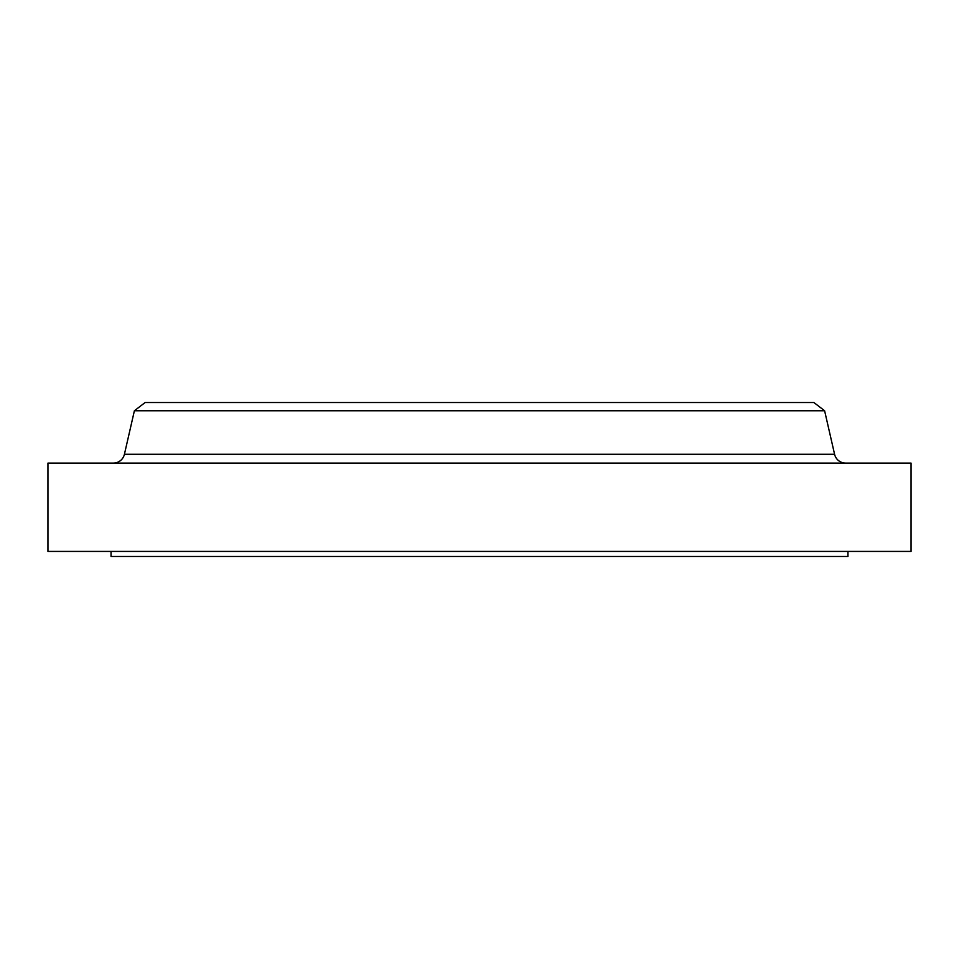<?xml version="1.0" encoding="UTF-8"?>
<svg xmlns="http://www.w3.org/2000/svg" width="959" height="959" viewBox="0 0 959 959"><rect width="100%" height="100%" fill="white"/><g stroke="black" fill="none" stroke-linecap="round" stroke-linejoin="round"><path stroke-width="1.44" d="M845.646 463.101A11.352 11.352 0 0 1 834.582 454.278L824.608 410.752L813.891 402.528L145.109 402.528L134.392 410.752L824.608 410.752L134.392 410.752L124.418 454.278L834.582 454.278A11.352 11.352 0 0 0 845.646 463.101M847.96 556.472L847.96 551.425L847.96 556.472L111.04 556.472L847.96 556.472M111.04 551.425L111.04 556.472L111.04 551.425M911.05 551.425L911.05 463.101L47.95 463.101L47.95 551.425L911.05 551.425L911.05 463.101L47.95 463.101L47.95 551.425L911.05 551.425M824.608 410.752L834.582 454.278L124.418 454.278L134.392 410.752L145.109 402.528L813.891 402.528L824.608 410.752M113.354 463.101A11.352 11.352 0 0 0 124.418 454.278"/></g></svg>
